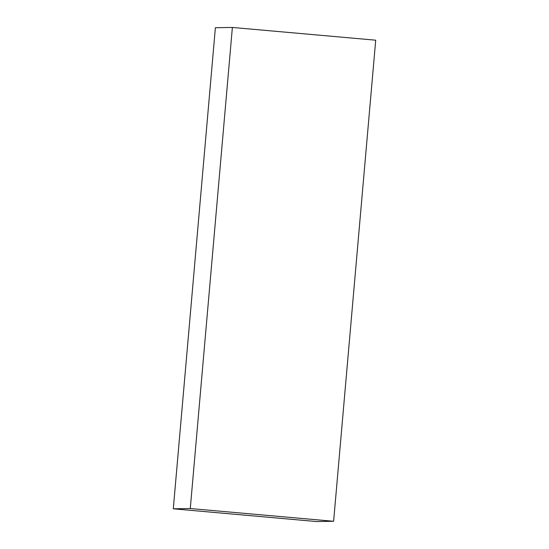 <?xml version="1.0" encoding="UTF-8"?>
<svg xmlns="http://www.w3.org/2000/svg" width="549" height="549" viewBox="0 0 549 549"><rect width="100%" height="100%" fill="white"/><g stroke="black" fill="none" stroke-linecap="round" stroke-linejoin="round"><path stroke-width="0.82" d="M173.292 508.806L190.283 508.539L333.62 521.282L316.622 521.55L173.292 508.806L215.38 27.718L232.378 27.45L190.283 508.539M232.378 27.45L375.708 40.194L333.62 521.282"/></g></svg>
